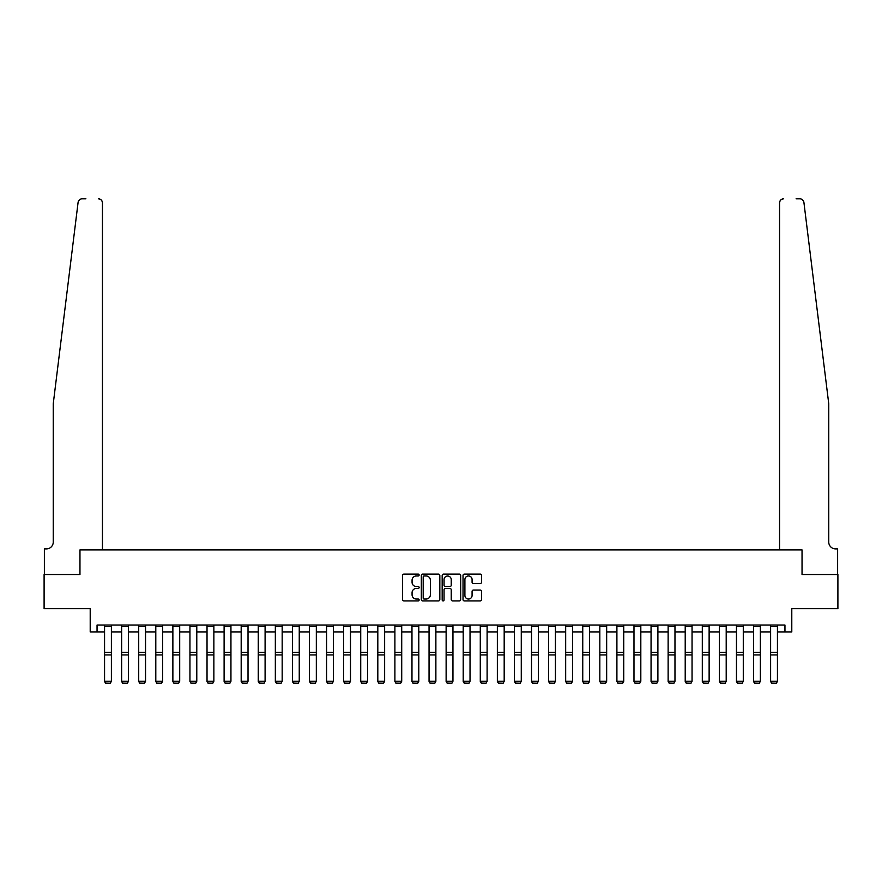 <?xml version="1.0" encoding="UTF-8"?>
<svg xmlns="http://www.w3.org/2000/svg" width="882" height="882" viewBox="0 0 882 882"><rect width="100%" height="100%" fill="white"/><g stroke="black" fill="none" stroke-linecap="round" stroke-linejoin="round"><path stroke-width="1.32" d="M419.137 575.031A0.937 0.937 0 0 0 418.2 574.094L403.956 574.094A1.345 1.345 0 0 0 402.611 575.428L402.611 599.573A1.345 1.345 0 0 0 403.956 600.907L418.2 600.907A0.937 0.937 0 0 0 419.137 599.969A0.937 0.937 0 0 0 418.2 599.032L416.359 599.032A4.289 4.289 0 0 1 412.07 594.744L412.07 592.726A4.289 4.289 0 0 1 416.359 588.437L418.2 588.437A0.937 0.937 0 0 0 419.137 587.5A0.937 0.937 0 0 0 418.2 586.563L416.359 586.563A4.289 4.289 0 0 1 412.07 582.274L412.07 580.257A4.289 4.289 0 0 1 416.359 575.968L418.2 575.968A0.937 0.937 0 0 0 419.137 575.031M480.194 583.542A1.345 1.345 0 0 0 481.539 582.208L481.539 575.428A1.345 1.345 0 0 0 480.194 574.094L464.373 574.094A1.345 1.345 0 0 0 463.028 575.428L463.028 599.573A1.345 1.345 0 0 0 464.373 600.907L480.194 600.907A1.345 1.345 0 0 0 481.539 599.573L481.539 591.392A1.345 1.345 0 0 0 480.194 590.047L473.425 590.047A1.345 1.345 0 0 0 472.079 591.392L472.079 595.449A3.583 3.583 0 0 1 468.496 599.032A3.583 3.583 0 0 1 464.902 595.449L464.902 579.551A3.583 3.583 0 0 1 468.496 575.968A3.583 3.583 0 0 1 472.079 579.551L472.079 582.208A1.345 1.345 0 0 0 473.425 583.542L480.194 583.542M78.707 200.688L78.09 202.397C80.505 198.108 80.505 198.108 78.09 202.397L53.251 403.736L53.251 542.077A6.836 6.836 0 0 1 46.426 548.902L44.376 548.902L44.376 574.524L79.964 574.524L44.1 574.524L44.1 608.679L90.207 608.679L90.207 631.909L97.042 631.909L97.042 625.073L784.958 625.073L784.958 631.909L791.793 631.909L791.793 608.679L837.9 608.679L837.9 574.524L802.036 574.524L802.036 549.927L779.556 549.927L779.556 202.893L779.556 549.927M102.444 549.927L102.444 202.893L102.444 549.927L79.964 549.927L79.964 574.524L79.964 549.927L802.036 549.927L802.036 574.524L837.624 574.524L837.624 548.902L835.574 548.902A6.836 6.836 0 0 1 828.749 542.077A6.836 6.836 0 0 0 835.574 548.902M439.831 575.428A1.345 1.345 0 0 0 438.486 574.094L422.665 574.094A1.345 1.345 0 0 0 421.32 575.428L421.32 599.573A1.345 1.345 0 0 0 422.665 600.907L438.486 600.907A1.345 1.345 0 0 0 439.831 599.573L439.831 575.428M443.514 574.094L459.335 574.094A1.345 1.345 0 0 1 460.68 575.428L460.68 599.573A1.345 1.345 0 0 1 459.335 600.907L452.565 600.907A1.345 1.345 0 0 1 451.231 599.573L451.231 589.782A1.345 1.345 0 0 0 449.886 588.437L445.388 588.437A1.345 1.345 0 0 0 444.054 589.782L444.054 599.969A0.937 0.937 0 0 1 443.117 600.907A0.937 0.937 0 0 1 442.169 599.969L442.169 575.428A1.345 1.345 0 0 1 443.514 574.094M97.042 631.909L104.561 631.909M111.386 631.909L121.639 631.909M128.463 631.909L138.717 631.909M145.541 631.909L155.794 631.909M162.619 631.909L172.872 631.909M179.696 631.909L189.95 631.909M196.785 631.909L207.027 631.909M213.863 631.909L224.105 631.909M230.941 631.909L241.183 631.909M248.018 631.909L258.261 631.909M265.096 631.909L275.338 631.909M282.174 631.909L292.416 631.909M299.252 631.909L309.494 631.909M316.329 631.909L326.572 631.909M333.407 631.909L343.649 631.909M350.485 631.909L360.727 631.909M367.562 631.909L377.816 631.909M384.64 631.909L394.893 631.909M401.718 631.909L411.971 631.909M418.796 631.909L429.049 631.909M435.873 631.909L446.127 631.909M452.951 631.909L463.204 631.909M470.029 631.909L480.282 631.909M487.107 631.909L497.36 631.909M504.184 631.909L514.438 631.909M521.273 631.909L531.515 631.909M538.351 631.909L548.593 631.909M555.428 631.909L565.671 631.909M572.506 631.909L582.748 631.909M589.584 631.909L599.826 631.909M606.662 631.909L616.904 631.909M623.739 631.909L633.982 631.909M640.817 631.909L651.059 631.909M657.895 631.909L668.137 631.909M674.973 631.909L685.215 631.909M692.05 631.909L702.304 631.909M709.128 631.909L719.381 631.909M726.206 631.909L736.459 631.909M743.283 631.909L753.537 631.909M760.361 631.909L770.614 631.909M777.439 631.909L784.958 631.909M424.132 575.968A0.937 0.937 0 0 0 423.195 576.905L423.195 598.095A0.937 0.937 0 0 0 424.132 599.032L426.083 599.032A4.289 4.289 0 0 0 430.372 594.744L430.372 580.257A4.289 4.289 0 0 0 426.083 575.968L424.132 575.968M451.231 579.617A3.583 3.583 0 0 0 447.637 576.034A3.583 3.583 0 0 0 444.054 579.617L444.054 585.218A1.345 1.345 0 0 0 445.388 586.563L449.886 586.563A1.345 1.345 0 0 0 451.231 585.218L451.231 579.617M104.561 681.499L105.586 683.197L104.561 681.257L111.386 681.257L110.36 683.197L105.586 683.098L110.36 683.197M111.386 625.073L111.386 681.257L110.36 683.098M104.561 625.073L104.561 681.257L105.586 683.098M79.843 199.508L78.719 200.655M85.907 198.803L82.158 198.803A4.101 4.101 0 0 0 78.09 202.397M102.444 202.893A4.101 4.101 0 0 0 98.343 198.803C100.813 199.056 102.18 200.423 102.444 202.893M53.251 542.077A6.836 6.836 0 0 1 46.426 548.902M802.003 199.409L803.601 201.261M819.797 331.18L803.91 202.397L828.749 403.736L828.749 542.077M796.093 198.803L799.842 198.803A4.101 4.101 0 0 1 803.91 202.397M783.657 198.803A4.101 4.101 0 0 0 779.556 202.893C779.82 200.423 781.187 199.056 783.657 198.803M121.639 681.499L122.664 683.197L121.639 681.257L128.463 681.257L127.438 683.197L122.664 683.098L127.438 683.197M138.717 681.499L139.742 683.197L138.717 681.257L145.541 681.257L144.516 683.197L139.742 683.098L144.516 683.197M155.794 681.499L156.82 683.197L155.794 681.257L162.619 681.257L161.593 683.197L156.82 683.098L161.593 683.197M128.463 625.073L128.463 681.257L127.438 683.098M121.639 625.073L121.639 681.257L122.664 683.098M145.541 625.073L145.541 681.257L144.516 683.098M138.717 625.073L138.717 681.257L139.742 683.098M162.619 625.073L162.619 681.257L161.593 683.098M155.794 625.073L155.794 681.257L156.82 683.098M172.872 681.499L173.897 683.197L172.872 681.257L179.696 681.257L178.682 683.197L173.897 683.098L178.682 683.197M179.696 625.073L179.696 681.257L178.682 683.098M172.872 625.073L172.872 681.257L173.897 683.098M189.95 681.499L190.975 683.197L189.95 681.257L196.785 681.257L195.76 683.197L190.975 683.098L195.76 683.197M196.785 625.073L196.785 681.257L195.76 683.098M189.95 625.073L189.95 681.257L190.975 683.098M207.027 681.499L208.053 683.197L207.027 681.257L213.863 681.257L212.838 683.197L208.053 683.098L212.838 683.197M213.863 625.073L213.863 681.257L212.838 683.098M207.027 625.073L207.027 681.257L208.053 683.098M224.105 681.499L225.13 683.197L224.105 681.257L230.941 681.257L229.915 683.197L225.13 683.098L229.915 683.197M230.941 625.073L230.941 681.257L229.915 683.098M224.105 625.073L224.105 681.257L225.13 683.098M241.183 681.499L242.208 683.197L241.183 681.257L248.018 681.257L246.993 683.197L242.208 683.098L246.993 683.197M248.018 625.073L248.018 681.257L246.993 683.098M241.183 625.073L241.183 681.257L242.208 683.098M258.261 681.499L259.286 683.197L258.261 681.257L265.096 681.257L264.071 683.197L259.286 683.098L264.071 683.197M265.096 625.073L265.096 681.257L264.071 683.098M258.261 625.073L258.261 681.257L259.286 683.098M275.338 681.499L276.364 683.197L275.338 681.257L282.174 681.257L281.149 683.197L276.364 683.098L281.149 683.197M282.174 625.073L282.174 681.257L281.149 683.098M275.338 625.073L275.338 681.257L276.364 683.098M292.416 681.499L293.441 683.197L292.416 681.257L299.252 681.257L298.226 683.197L293.441 683.098L298.226 683.197M299.252 625.073L299.252 681.257L298.226 683.098M292.416 625.073L292.416 681.257L293.441 683.098M309.494 681.499L310.519 683.197L309.494 681.257L316.329 681.257L315.304 683.197L310.519 683.098L315.304 683.197M316.329 625.073L316.329 681.257L315.304 683.098M309.494 625.073L309.494 681.257L310.519 683.098M326.572 681.499L327.597 683.197L326.572 681.257L333.407 681.257L332.382 683.197L327.597 683.098L332.382 683.197M333.407 625.073L333.407 681.257L332.382 683.098M326.572 625.073L326.572 681.257L327.597 683.098M343.649 681.499L344.675 683.197L343.649 681.257L350.485 681.257L349.459 683.197L344.675 683.098L349.459 683.197M350.485 625.073L350.485 681.257L349.459 683.098M343.649 625.073L343.649 681.257L344.675 683.098M360.727 681.499L361.752 683.197L360.727 681.257L367.562 681.257L366.537 683.197L361.752 683.098L366.537 683.197M367.562 625.073L367.562 681.257L366.537 683.098M360.727 625.073L360.727 681.257L361.752 683.098M377.816 681.499L378.83 683.197L377.816 681.257L384.64 681.257L383.615 683.197L378.83 683.098L383.615 683.197M384.64 625.073L384.64 681.257L383.615 683.098M377.816 625.073L377.816 681.257L378.83 683.098M394.893 681.499L395.908 683.197L394.893 681.257L401.718 681.257L400.693 683.197L395.908 683.098L400.693 683.197M401.718 625.073L401.718 681.257L400.693 683.098M394.893 625.073L394.893 681.257L395.908 683.098M411.971 681.499L412.997 683.197L411.971 681.257L418.796 681.257L417.77 683.197L412.997 683.098L417.77 683.197M418.796 625.073L418.796 681.257L417.77 683.098M411.971 625.073L411.971 681.257L412.997 683.098M429.049 681.499L430.074 683.197L429.049 681.257L435.873 681.257L434.848 683.197L430.074 683.098L434.848 683.197M435.873 625.073L435.873 681.257L434.848 683.098M429.049 625.073L429.049 681.257L430.074 683.098M446.127 681.499L447.152 683.197L446.127 681.257L452.951 681.257L451.926 683.197L447.152 683.098L451.926 683.197M452.951 625.073L452.951 681.257L451.926 683.098M446.127 625.073L446.127 681.257L447.152 683.098M463.204 681.499L464.23 683.197L463.204 681.257L470.029 681.257L469.003 683.197L464.23 683.098L469.003 683.197M470.029 625.073L470.029 681.257L469.003 683.098M463.204 625.073L463.204 681.257L464.23 683.098M480.282 681.499L481.307 683.197L480.282 681.257L487.107 681.257L486.092 683.197L481.307 683.098L486.092 683.197M487.107 625.073L487.107 681.257L486.092 683.098M480.282 625.073L480.282 681.257L481.307 683.098M497.36 681.499L498.385 683.197L497.36 681.257L504.184 681.257L503.17 683.197L498.385 683.098L503.17 683.197M504.184 625.073L504.184 681.257L503.17 683.098M497.36 625.073L497.36 681.257L498.385 683.098M514.438 681.499L515.463 683.197L514.438 681.257L521.273 681.257L520.248 683.197L515.463 683.098L520.248 683.197M521.273 625.073L521.273 681.257L520.248 683.098M514.438 625.073L514.438 681.257L515.463 683.098M531.515 681.499L532.541 683.197L531.515 681.257L538.351 681.257L537.325 683.197L532.541 683.098L537.325 683.197M538.351 625.073L538.351 681.257L537.325 683.098M531.515 625.073L531.515 681.257L532.541 683.098M548.593 681.499L549.618 683.197L548.593 681.257L555.428 681.257L554.403 683.197L549.618 683.098L554.403 683.197M555.428 625.073L555.428 681.257L554.403 683.098M548.593 625.073L548.593 681.257L549.618 683.098M565.671 681.499L566.696 683.197L565.671 681.257L572.506 681.257L571.481 683.197L566.696 683.098L571.481 683.197M572.506 625.073L572.506 681.257L571.481 683.098M565.671 625.073L565.671 681.257L566.696 683.098M582.748 681.499L583.774 683.197L582.748 681.257L589.584 681.257L588.559 683.197L583.774 683.098L588.559 683.197M589.584 625.073L589.584 681.257L588.559 683.098M582.748 625.073L582.748 681.257L583.774 683.098M599.826 681.499L600.851 683.197L599.826 681.257L606.662 681.257L605.636 683.197L600.851 683.098L605.636 683.197M606.662 625.073L606.662 681.257L605.636 683.098M599.826 625.073L599.826 681.257L600.851 683.098M616.904 681.499L617.929 683.197L616.904 681.257L623.739 681.257L622.714 683.197L617.929 683.098L622.714 683.197M623.739 625.073L623.739 681.257L622.714 683.098M616.904 625.073L616.904 681.257L617.929 683.098M633.982 681.499L635.007 683.197L633.982 681.257L640.817 681.257L639.792 683.197L635.007 683.098L639.792 683.197M640.817 625.073L640.817 681.257L639.792 683.098M633.982 625.073L633.982 681.257L635.007 683.098M651.059 681.499L652.085 683.197L651.059 681.257L657.895 681.257L656.87 683.197L652.085 683.098L656.87 683.197M657.895 625.073L657.895 681.257L656.87 683.098M651.059 625.073L651.059 681.257L652.085 683.098M668.137 681.499L669.162 683.197L668.137 681.257L674.973 681.257L673.947 683.197L669.162 683.098L673.947 683.197M674.973 625.073L674.973 681.257L673.947 683.098M668.137 625.073L668.137 681.257L669.162 683.098M685.215 681.499L686.24 683.197L685.215 681.257L692.05 681.257L691.025 683.197L686.24 683.098L691.025 683.197M692.05 625.073L692.05 681.257L691.025 683.098M685.215 625.073L685.215 681.257L686.24 683.098M702.304 681.499L703.318 683.197L702.304 681.257L709.128 681.257L708.103 683.197L703.318 683.098L708.103 683.197M709.128 625.073L709.128 681.257L708.103 683.098M702.304 625.073L702.304 681.257L703.318 683.098M719.381 681.499L720.407 683.197L719.381 681.257L726.206 681.257L725.18 683.197L720.407 683.098L725.18 683.197M726.206 625.073L726.206 681.257L725.18 683.098M719.381 625.073L719.381 681.257L720.407 683.098M736.459 681.499L737.484 683.197L736.459 681.257L743.283 681.257L742.258 683.197L737.484 683.098L742.258 683.197M743.283 625.073L743.283 681.257L742.258 683.098M736.459 625.073L736.459 681.257L737.484 683.098M753.537 681.499L754.562 683.197L753.537 681.257L760.361 681.257L759.336 683.197L754.562 683.098L759.336 683.197M760.361 625.073L760.361 681.257L759.336 683.098M753.537 625.073L753.537 681.257L754.562 683.098M770.614 681.499L771.64 683.197L770.614 681.257L777.439 681.257L776.414 683.197L771.64 683.098L776.414 683.197M777.439 625.073L777.439 681.257L776.414 683.098M770.614 625.073L770.614 681.257L771.64 683.098M111.386 652.349L104.561 652.349M111.386 654.94L104.561 654.94M111.386 626.54L104.561 626.54M128.463 652.349L121.639 652.349M128.463 654.94L121.639 654.94M128.463 626.54L121.639 626.54M145.541 652.349L138.717 652.349M145.541 654.94L138.717 654.94M145.541 626.54L138.717 626.54M162.619 652.349L155.794 652.349M162.619 654.94L155.794 654.94M162.619 626.54L155.794 626.54M179.696 652.349L172.872 652.349M179.696 654.94L172.872 654.94M179.696 626.54L172.872 626.54M196.785 652.349L189.95 652.349M196.785 654.94L189.95 654.94M196.785 626.54L189.95 626.54M213.863 652.349L207.027 652.349M213.863 654.94L207.027 654.94M213.863 626.54L207.027 626.54M230.941 652.349L224.105 652.349M230.941 654.94L224.105 654.94M230.941 626.54L224.105 626.54M248.018 652.349L241.183 652.349M248.018 654.94L241.183 654.94M248.018 626.54L241.183 626.54M265.096 652.349L258.261 652.349M265.096 654.94L258.261 654.94M265.096 626.54L258.261 626.54M282.174 652.349L275.338 652.349M282.174 654.94L275.338 654.94M282.174 626.54L275.338 626.54M299.252 652.349L292.416 652.349M299.252 654.94L292.416 654.94M299.252 626.54L292.416 626.54M316.329 652.349L309.494 652.349M316.329 654.94L309.494 654.94M316.329 626.54L309.494 626.54M333.407 652.349L326.572 652.349M333.407 654.94L326.572 654.94M333.407 626.54L326.572 626.54M350.485 652.349L343.649 652.349M350.485 654.94L343.649 654.94M350.485 626.54L343.649 626.54M367.562 652.349L360.727 652.349M367.562 654.94L360.727 654.94M367.562 626.54L360.727 626.54M384.64 652.349L377.816 652.349M384.64 654.94L377.816 654.94M384.64 626.54L377.816 626.54M401.718 652.349L394.893 652.349M401.718 654.94L394.893 654.94M401.718 626.54L394.893 626.54M418.796 652.349L411.971 652.349M418.796 654.94L411.971 654.94M418.796 626.54L411.971 626.54M435.873 652.349L429.049 652.349M435.873 654.94L429.049 654.94M435.873 626.54L429.049 626.54M452.951 652.349L446.127 652.349M452.951 654.94L446.127 654.94M452.951 626.54L446.127 626.54M470.029 652.349L463.204 652.349M470.029 654.94L463.204 654.94M470.029 626.54L463.204 626.54M487.107 652.349L480.282 652.349M487.107 654.94L480.282 654.94M487.107 626.54L480.282 626.54M504.184 652.349L497.36 652.349M504.184 654.94L497.36 654.94M504.184 626.54L497.36 626.54M521.273 652.349L514.438 652.349M521.273 654.94L514.438 654.94M521.273 626.54L514.438 626.54M538.351 652.349L531.515 652.349M538.351 654.94L531.515 654.94M538.351 626.54L531.515 626.54M555.428 652.349L548.593 652.349M555.428 654.94L548.593 654.94M555.428 626.54L548.593 626.54M572.506 652.349L565.671 652.349M572.506 654.94L565.671 654.94M572.506 626.54L565.671 626.54M589.584 652.349L582.748 652.349M589.584 654.94L582.748 654.94M589.584 626.54L582.748 626.54M606.662 652.349L599.826 652.349M606.662 654.94L599.826 654.94M606.662 626.54L599.826 626.54M623.739 652.349L616.904 652.349M623.739 654.94L616.904 654.94M623.739 626.54L616.904 626.54M640.817 652.349L633.982 652.349M640.817 654.94L633.982 654.94M640.817 626.54L633.982 626.54M657.895 652.349L651.059 652.349M657.895 654.94L651.059 654.94M657.895 626.54L651.059 626.54M674.973 652.349L668.137 652.349M674.973 654.94L668.137 654.94M674.973 626.54L668.137 626.54M692.05 652.349L685.215 652.349M692.05 654.94L685.215 654.94M692.05 626.54L685.215 626.54M709.128 652.349L702.304 652.349M709.128 654.94L702.304 654.94M709.128 626.54L702.304 626.54M726.206 652.349L719.381 652.349M726.206 654.94L719.381 654.94M726.206 626.54L719.381 626.54M743.283 652.349L736.459 652.349M743.283 654.94L736.459 654.94M743.283 626.54L736.459 626.54M760.361 652.349L753.537 652.349M760.361 654.94L753.537 654.94M760.361 626.54L753.537 626.54M777.439 652.349L770.614 652.349M777.439 654.94L770.614 654.94M777.439 626.54L770.614 626.54"/></g></svg>
